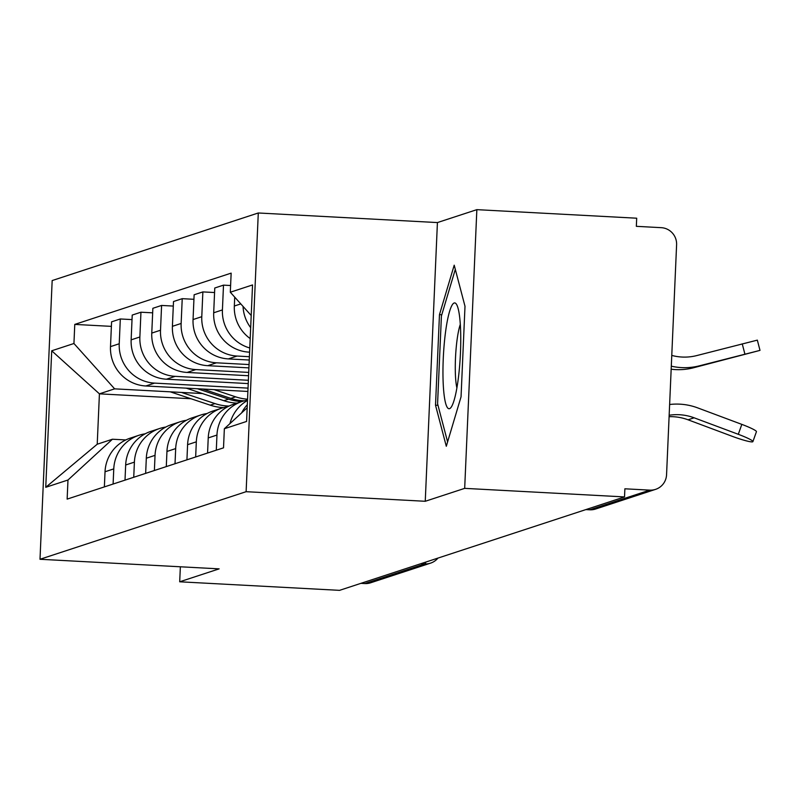 <?xml version="1.0" encoding="UTF-8"?>
<svg xmlns="http://www.w3.org/2000/svg" width="800" height="800" viewBox="0 0 800 800"><rect width="100%" height="100%" fill="white"/><g stroke="black" fill="none" stroke-linecap="round" stroke-linejoin="round"><path stroke-width="1.2" d="M464.68 488.36L476.85 209.65L437.42 222.57L258.29 212.98L52.17 280.56L40 559.27L246.12 491.69L425.25 501.28L464.68 488.36L624.53 496.92L339.55 590.35L179.7 581.79L219.13 568.86L40 559.27M476.85 209.65L636.7 218.21L636.34 226.33L661.24 227.67A16.3 16.06 71.8 0 1 676.6 244.78L666.56 474.74A16.3 16.06 71.8 0 1 655.57 489.36L595.64 509.01A16.3 16.06 -108.2 0 1 589.85 509.78L649.78 490.13A16.3 16.06 71.8 0 0 655.57 489.36M420.84 563.7L424.74 563.91A16.3 16.06 -108.2 0 0 430.53 563.15L370.6 582.8A16.3 16.06 -108.2 0 1 364.81 583.56L424.74 563.91A16.3 2.6 -86.9 0 0 425.92 562.04M360.91 583.35L364.81 583.56M180.36 566.79L179.7 581.79M649.78 490.13L624.88 488.8L624.53 496.92M250.68 327.67A37.48 36.93 -108.2 0 1 243.06 306.43M241.65 412.87A37.48 36.93 -108.2 0 1 247.31 404.71M234.72 297.14L234.33 306.02A37.48 36.93 71.8 0 0 250.2 338.57M247.5 400.46A37.48 36.93 71.8 0 0 229.97 423.59M249.79 347.97A37.48 36.93 -108.2 0 1 222.42 309.92L223.5 285.14L214.77 288L213.69 312.79A37.48 36.93 71.8 0 0 249.01 352.14L249.61 352.18M216.3 450.21L216.96 435.06A37.48 36.93 -108.2 0 1 242.23 401.42A37.48 36.93 -108.2 0 1 247.51 400.12M230.61 285.52L223.5 285.14M242.23 401.42L233.5 404.28A37.48 36.93 71.8 0 0 208.23 437.92L207.57 453.07M249.41 356.71L237.1 356.05A37.48 36.93 -108.2 0 1 201.78 316.69L202.87 291.91L194.13 294.77L193.05 319.55A37.48 36.93 71.8 0 0 228.37 358.91L249.26 360.03M195.66 456.97L196.32 441.83A37.48 36.93 -108.2 0 1 221.59 408.19A37.48 36.93 -108.2 0 1 227.72 406.75M214.57 292.53L202.87 291.91M221.59 408.19L212.86 411.05A37.48 36.93 71.8 0 0 187.59 444.69L186.93 459.84M249.07 364.56L216.46 362.81A37.48 36.93 -108.2 0 1 181.14 323.46L182.23 298.67L173.5 301.54L172.41 326.32A37.48 36.93 71.8 0 0 207.73 365.68L248.92 367.88M175.02 463.74L175.68 448.59A37.48 36.93 -108.2 0 1 200.95 414.95A37.48 36.93 -108.2 0 1 207.08 413.52M193.94 299.3L182.23 298.67M200.95 414.95L192.22 417.82A37.48 36.93 71.8 0 0 166.95 451.46L166.29 466.6M248.72 372.41L195.82 369.58A37.48 36.93 -108.2 0 1 160.51 330.22L161.59 305.44L152.86 308.3L151.77 333.09A37.48 36.93 71.8 0 0 187.09 372.44L248.58 375.74M154.38 470.51L155.04 455.36A37.48 36.93 -108.2 0 1 180.31 421.72A37.48 36.93 -108.2 0 1 186.44 420.28M173.3 306.07L161.59 305.44M180.31 421.72L171.58 424.58A37.48 36.93 71.8 0 0 146.31 458.22L145.65 473.37M248.38 380.27L175.19 376.35A37.48 36.93 -108.2 0 1 139.87 336.99L140.95 312.21L132.22 315.07L131.14 339.85A37.48 36.93 71.8 0 0 166.45 379.21L248.23 383.59M133.74 477.27L134.4 462.13A37.48 36.93 -108.2 0 1 159.68 428.49A37.48 36.93 -108.2 0 1 165.8 427.05M152.66 312.83L140.95 312.21M159.68 428.49L150.94 431.35A37.48 36.93 71.8 0 0 125.67 464.99L125.01 480.14M248.04 388.12L154.55 383.11A37.48 36.93 -108.2 0 1 119.23 343.76L120.31 318.97L111.58 321.84L110.5 346.62A37.48 36.93 71.8 0 0 145.82 385.98L247.89 391.45M113.1 484.04L113.77 468.89A37.48 36.93 -108.2 0 1 139.04 435.25A37.48 36.93 -108.2 0 1 145.16 433.82M132.02 319.6L120.31 318.97M139.04 435.25L130.31 438.12A37.48 36.93 71.8 0 0 105.03 471.76L104.37 486.9M251.21 315.51L230.31 292.23L252.54 284.94L246.58 421.45L224.35 428.74L247.18 407.8M190.99 398.74L99.42 393.84L97.22 444.22L112.43 439.23L67.98 480.01L67.14 499.11L223.52 447.84L224.35 428.74M67.98 480.01L45.75 487.3L51.71 350.79L73.94 343.5L114.63 388.85L99.42 393.84L51.71 350.79M230.31 292.23L231.15 273.13L74.77 324.41L73.94 343.5M258.29 212.98L246.12 491.69M437.42 222.57L425.25 501.28M435.51 405.18L446.3 446.27L461.05 396.81L465 306.27L454.21 265.18L439.47 314.64L435.51 405.18L437.99 405.32M202.45 393.55L114.63 388.85M112.43 439.23L125.78 439.94M111.38 326.37L74.77 324.41M97.22 444.22L45.75 487.3M441.78 314.76L439.47 314.64M669.09 416.68A50.52 49.78 -108.2 0 1 688.04 419.8L732.2 436.3A18.74 1.98 -160.3 0 0 752.9 441.61A18.74 1.98 -160.3 0 0 738.29 434.3L741.83 424.38A18.74 1.98 19.7 0 1 756.44 431.69L752.9 441.61M669.16 415.25A50.52 49.78 -108.2 0 1 694.13 417.8L738.29 434.3M741.83 424.38L697.68 407.88A61.11 60.22 71.8 0 0 669.63 404.5M671.77 355.42A50.52 49.78 71.8 0 0 696.85 355.55L757.34 340.13L760 350.38L699.51 365.8A61.11 60.22 -108.2 0 1 671.3 366.17M671.17 369.22A61.11 60.22 -108.2 0 0 693.43 367.8L760 350.38M460.46 326.96A52.97 8.45 -86.9 0 0 456.95 305.16A52.97 8.45 -86.9 0 0 446.74 324.09A52.97 8.45 -86.9 0 0 443.26 384.66A52.97 8.45 -86.9 0 0 451.51 406.71A52.97 8.45 -86.9 0 0 460.46 326.96M460.31 324.37A36.26 5.79 -86.9 0 0 455.48 376.07A36.26 5.79 -86.9 0 0 456.9 387.97M447.6 441.91L437.58 403.73L441.41 316L455.31 269.37M244.25 400.82A48.89 48.17 -108.2 0 1 230.86 398.39L202.79 389.03M247.55 399.19A48.89 48.17 -108.2 0 1 235.62 396.83L214.05 389.63M241.82 401.55A48.89 48.17 -108.2 0 1 228.61 399.13L197.48 388.75M237.06 403.12A48.89 48.17 -108.2 0 1 223.85 400.69L186.23 388.14M223.61 407.59A48.89 48.17 -108.2 0 1 210.22 405.16L170.26 391.83M229.1 406.05A48.89 48.17 -108.2 0 1 214.98 403.6L181.51 392.43M145.82 385.98L154.55 383.11M166.45 379.21L175.19 376.35M187.09 372.44L195.82 369.58M207.73 365.68L216.46 362.81M228.37 358.91L237.1 356.05M249.01 352.14L249.62 351.94M125.67 464.99L134.4 462.13M146.31 458.22L155.04 455.36M166.95 451.46L175.68 448.59M187.59 444.69L196.32 441.83M208.23 437.92L216.96 435.06M105.03 471.76L113.77 468.89M131.14 339.85L139.87 336.99M151.77 333.09L160.51 330.22M172.41 326.32L181.14 323.46M193.05 319.55L201.78 316.69M213.69 312.79L222.42 309.92M234.33 306.02L240.79 303.9M110.5 346.62L119.23 343.76M589.53 509.76A16.3 2.6 -86.9 0 0 589.69 509.8A16.3 2.6 -86.9 0 0 589.85 509.78L585.95 509.57M694.13 417.8L688.04 419.8M744.9 354.1L742.24 343.85M693.43 367.8L699.51 365.8M230.86 398.39L235.62 396.83M223.85 400.69L228.61 399.13M210.22 405.16L214.98 403.6M585.87 509.6L589.69 509.8A16.3 16.3 0 0 0 595.64 509.01M430.53 563.15A16.3 16.3 0 0 0 437.98 558.08"/></g></svg>
